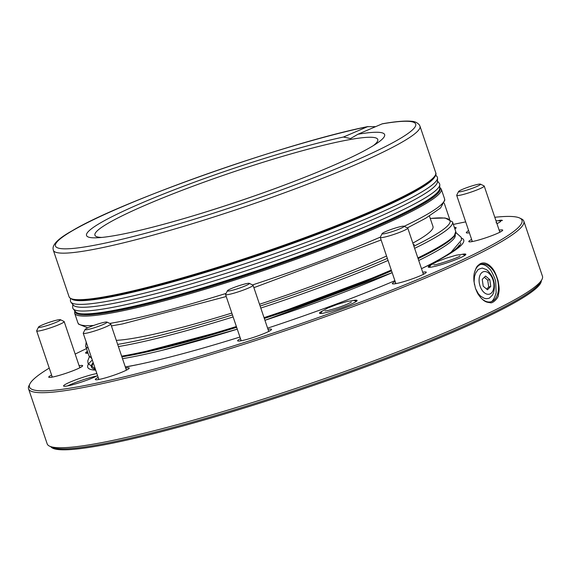 <?xml version="1.0" encoding="UTF-8"?>
<svg xmlns="http://www.w3.org/2000/svg" width="571" height="571" viewBox="0 0 571 571"><rect width="100%" height="100%" fill="white"/><g stroke="black" fill="none" stroke-linecap="round" stroke-linejoin="round"><path stroke-width="0.86" d="M490.011 301.952C492.252 302.138 494.3 299.04 496.163 292.645L495.678 281.924C495.814 279.847 490.967 269.498 489.597 268.97C486.728 265.672 483.73 264.173 480.604 264.487M475.507 288.491L478.227 293.565L480.489 296.042L484.051 298.198L485.771 298.612C484.879 298.876 489.568 298.412 489.525 297.969L492.53 294.993L493.515 292.78C495.721 284.294 493.787 276.914 487.727 270.625L486.428 269.605L482.673 268.213C482.83 267.592 476.849 269.776 477.777 270.09L475.686 273.038L474.522 276.45L474.108 281.539L474.48 284.751M93.366 363.206A193.976 20.221 -18.7 0 0 92.188 366.147M94.543 368.638A193.976 20.221 -18.7 0 0 95.293 368.887M441.29 258.634A193.976 20.221 -18.7 0 0 459.141 245.23M455.922 232.583L461.197 237.3L461.504 240.034L451.097 252.218A193.919 20.213 161.3 0 1 421.498 268.677A198.48 20.692 161.3 0 0 451.34 252.739A198.48 20.692 161.3 0 0 462.003 238.3L461.489 238.607M140.423 364.041A193.919 20.213 161.3 0 1 125.292 366.91M92.167 366.025A193.919 20.213 161.3 0 1 93.301 363.013M494.793 217.287A259.983 27.101 161.3 0 1 519.717 218.051L521.544 218.936A261.439 27.251 161.3 0 1 523.821 221.184A261.439 27.251 161.3 0 1 363.527 302.709A261.439 27.251 161.3 0 1 84.322 387.352A261.439 27.251 161.3 0 1 28.55 388.822A261.439 27.251 161.3 0 1 29 385.653L29.906 383.84A259.983 27.101 161.3 0 1 49.249 368.095M519.717 218.051A259.983 27.101 161.3 0 1 374.562 296.777A259.983 27.101 161.3 0 1 84.922 385.532A259.983 27.101 161.3 0 1 29.906 383.84M75.172 354.084A259.983 27.101 161.3 0 1 86.492 348.595M453.36 224.417A259.983 27.101 161.3 0 1 465.686 221.898M461.468 238.457A32.683 3.405 -18.7 0 0 462.003 238.3M394.889 280.675A198.48 20.692 161.3 0 1 267.599 328.161M239.934 337.033A198.48 20.692 161.3 0 1 125.327 367.039M95.721 370.165A198.48 20.692 161.3 0 1 92.316 360.108M498.876 220.485A19.849 2.07 161.3 0 1 502.366 220.577A32.683 3.405 -18.7 0 0 499.861 220.62M96.863 373.548A19.364 2.02 -18.7 0 0 96.128 373.677A19.364 2.02 -18.7 0 0 75.451 379.951A19.364 2.02 -18.7 0 0 63.574 385.989A19.364 2.02 -18.7 0 0 77.256 383.398A19.364 2.02 -18.7 0 0 97.577 375.654M353.627 300.432A19.849 2.07 161.3 0 1 357.068 300.703A19.849 2.07 161.3 0 1 343.999 306.998A19.849 2.07 161.3 0 1 323.736 313.079A19.849 2.07 161.3 0 1 319.674 313.358A19.849 2.07 161.3 0 1 322.244 311.059M88.034 353.163A19.849 2.07 161.3 0 1 85.771 353.149A19.849 2.07 161.3 0 1 87.42 351.351M462.367 254.266A19.849 2.07 161.3 0 1 465.815 254.53A19.849 2.07 161.3 0 1 452.746 260.826A19.849 2.07 161.3 0 1 432.475 266.907A19.849 2.07 161.3 0 1 428.414 267.185A19.849 2.07 161.3 0 1 430.991 264.887M422.704 272.246A17.915 1.87 161.3 0 1 426.23 272.41A17.915 1.87 161.3 0 1 414.439 278.091A17.915 1.87 161.3 0 1 396.153 283.58A17.915 1.87 161.3 0 1 392.484 283.83A17.915 1.87 161.3 0 1 395.189 281.553M499.154 230.163A17.915 1.87 161.3 0 1 502.68 230.327A17.915 1.87 161.3 0 1 484.044 238.385A17.915 1.87 161.3 0 1 468.934 241.754A17.915 1.87 161.3 0 1 471.639 239.477M454.409 227.515A17.915 1.87 161.3 0 1 456.101 227.957A17.915 1.87 161.3 0 1 454.894 228.964M79.112 365.718A17.915 1.87 161.3 0 1 82.638 365.883A17.915 1.87 161.3 0 1 66.3 373.177A17.915 1.87 161.3 0 1 48.892 377.31A17.915 1.87 161.3 0 1 51.597 375.033M125.691 368.095A17.915 1.87 161.3 0 1 129.217 368.259A17.915 1.87 161.3 0 1 112.88 375.554A17.915 1.87 161.3 0 1 95.471 379.686A17.915 1.87 161.3 0 1 98.176 377.41M268.013 329.374A17.915 1.87 161.3 0 1 271.539 329.538A17.915 1.87 161.3 0 1 255.201 336.833A17.915 1.87 161.3 0 1 237.793 340.966A17.915 1.87 161.3 0 1 237.707 340.516A17.915 1.87 161.3 0 1 240.498 338.689M496.948 223.661A18.201 1.899 -18.7 0 0 500.61 220.877L495.956 220.734M468.541 230.349L466.35 232.476A18.201 1.899 -18.7 0 0 469.362 232.761M97.006 375.946A19.364 2.02 -18.7 0 0 96.906 375.968A19.364 2.02 -18.7 0 0 67.606 385.896M356.789 301.045A19.364 2.02 -18.7 0 0 355.312 300.803M321.13 312.373A19.364 2.02 -18.7 0 0 320.103 313.465M87.227 352.164A19.364 2.02 -18.7 0 0 86.2 353.256M465.536 254.873A19.364 2.02 -18.7 0 0 464.059 254.63M429.87 266.2A19.364 2.02 -18.7 0 0 428.85 267.292M240.077 340.944A16.459 1.713 161.3 0 1 241.048 340.33M268.563 331.016A16.459 1.713 161.3 0 1 269.712 330.916M126.241 369.737A16.459 1.713 161.3 0 1 127.39 369.637M97.755 379.665A16.459 1.713 161.3 0 1 98.726 379.044M79.662 367.36A16.459 1.713 161.3 0 1 80.811 367.26M51.176 377.288A16.459 1.713 161.3 0 1 52.147 376.674M471.218 241.733A16.459 1.713 161.3 0 1 472.188 241.119M499.704 231.805A16.459 1.713 161.3 0 1 500.853 231.705M394.768 283.816A16.459 1.713 161.3 0 1 395.746 283.195M423.261 273.88A16.459 1.713 161.3 0 1 424.403 273.78M460.726 242.754A194.868 20.313 161.3 0 1 449.848 253.674M95.471 369.437A194.868 20.313 161.3 0 1 93.18 362.664M489.39 265.308C493.287 268.705 495.171 271.51 498.069 280.696C499.518 289.069 499.454 289.533 498.319 295.15C498.854 297.213 493.001 303.786 490.261 302.73C486.863 302.216 484.929 302.216 480.568 297.484C477.627 293.601 477.92 294.329 475.457 288.341L473.959 281.403C473.68 277.527 473.837 274.644 474.43 272.752C476.592 266.35 476.557 266.607 480.004 263.873C483.002 262.275 486.128 262.753 489.39 265.308M480.461 297.355A19.364 11.798 75.9 0 0 490.846 301.795A19.364 11.798 75.9 0 0 497.569 280.14A19.364 11.798 75.9 0 0 481.417 264.23A19.364 11.798 75.9 0 0 474.373 272.988M523.821 221.184L542.45 276.221A261.439 27.251 161.3 0 1 542 279.383A261.439 27.251 161.3 0 1 369.865 362.349A261.439 27.251 161.3 0 1 102.951 442.389A261.439 27.251 161.3 0 1 49.456 446.101A261.439 27.251 161.3 0 1 47.179 443.86L28.55 388.822M50.883 446.793A259.02 27.001 -18.7 0 0 105.699 444.516A259.02 27.001 -18.7 0 0 378.387 362.135A259.02 27.001 -18.7 0 0 541.294 280.804M91.381 358.046A192.056 20.021 -18.7 0 0 91.888 358.845M122.501 358.674A192.056 20.021 -18.7 0 0 237.272 329.167L161.714 350.416M264.944 320.31A192.056 20.021 -18.7 0 0 388.473 274.258A192.056 20.021 -18.7 0 0 392.177 272.66L264.944 320.31M418.721 260.49A192.056 20.021 -18.7 0 0 455.215 234.895M120.11 234.617A157.346 16.402 161.3 0 1 89.247 237.322A157.346 16.402 161.3 0 1 166.975 192.627A157.346 16.402 161.3 0 1 343.457 137.033L350.537 138.567L357.974 134.235A157.346 16.402 161.3 0 1 383.584 137.697A157.346 16.402 161.3 0 1 276.928 187.859A157.346 16.402 161.3 0 1 120.11 234.617M368.067 126.534C287.92 142.486 120.859 201.292 72.196 230.763C59.013 238.078 52.639 244.102 53.067 248.842L53.346 250.298A193.533 20.178 161.3 0 0 94.629 249.206A193.533 20.178 161.3 0 0 301.324 186.546A193.533 20.178 161.3 0 0 419.985 126.191L419.328 124.871C417.315 122.558 414.603 121.359 411.199 121.259C404.975 120.674 395.41 121.502 382.513 123.75L382.106 123.878A190.15 19.821 161.3 0 1 345.127 165.026A190.15 19.821 161.3 0 1 96.035 244.952A190.15 19.821 161.3 0 1 117.155 208.893A190.15 19.821 161.3 0 1 367.588 126.676L375.675 126.641M382.106 123.878L357.974 134.235M367.588 126.676L343.457 137.033M105.778 297.391A190.086 19.814 -18.7 0 0 113.372 296.014A190.086 19.814 -18.7 0 0 406.937 195.453M72.224 299.418A192.391 20.056 -18.7 0 0 259.305 255.13A192.391 20.056 -18.7 0 0 434.824 176.689M70.49 298.583L70.44 300.731A193.655 20.185 -18.7 0 0 70.932 302.187A193.655 20.185 -18.7 0 0 260.462 258.542A193.655 20.185 -18.7 0 0 437.536 178.102A193.655 20.185 -18.7 0 0 437.036 176.646L435.687 174.969M70.932 302.187L73.274 305.1A192.37 20.056 -18.7 0 0 261.539 261.739A192.37 20.056 -18.7 0 0 437.443 181.842L437.536 178.102M72.767 304.471L72.695 307.391A193.655 20.185 -18.7 0 0 73.188 308.847A193.655 20.185 -18.7 0 0 262.71 265.201A193.655 20.185 -18.7 0 0 439.784 184.761A193.655 20.185 -18.7 0 0 439.292 183.305L437.465 181.028M73.188 308.847L75.5 311.723A192.391 20.056 -18.7 0 0 263.781 268.356A192.391 20.056 -18.7 0 0 439.699 188.444L439.784 184.761M83.73 313.886A190.086 19.814 -18.7 0 0 264.016 269.041A190.086 19.814 -18.7 0 0 434.474 195.161M413.54 245.166A3.633 0.378 -18.7 0 0 414.253 244.666A3.633 0.378 -18.7 0 0 413.475 244.688A3.633 0.378 -18.7 0 0 413.383 244.709M116.306 340.366A173.684 18.108 -18.7 0 0 141.001 336.911A173.684 18.108 -18.7 0 0 231.826 313.072M259.512 304.264A173.684 18.108 -18.7 0 0 386.546 256.022M412.84 243.103A173.684 18.108 -18.7 0 0 432.982 226.516L429.428 216.016M481.489 272.931A11.613 7.073 75.9 0 0 484.272 292.666A11.613 7.073 75.9 0 0 493.744 283.159A11.613 7.073 75.9 0 0 481.489 272.931M490.76 286.471L489.797 279.612L485.536 276.064L482.245 279.369L483.209 286.221L487.47 289.775L490.76 286.471L488.719 286.985L487.713 280.14L489.797 279.612M486.649 289.083L488.719 286.985M487.713 280.14L484.344 277.263M382.099 233.632L380.279 237.265A14.525 1.513 -18.7 0 0 380.257 237.436A14.525 1.513 -18.7 0 0 394.497 234.217A14.525 1.513 -18.7 0 0 407.773 228.129A14.525 1.513 -18.7 0 0 407.644 228L403.99 226.223A11.62 1.213 -18.7 0 0 397.095 227.515A11.62 1.213 -18.7 0 0 386.117 231.383A11.62 1.213 -18.7 0 0 382.099 233.632A11.62 1.213 -18.7 0 0 393.476 231.191A11.62 1.213 -18.7 0 0 403.99 226.223M456.764 195.125A14.525 1.513 -18.7 0 0 456.729 195.182A14.525 1.513 -18.7 0 0 456.7 195.361A14.525 1.513 -18.7 0 0 470.947 192.141A14.525 1.513 -18.7 0 0 484.215 186.046A14.525 1.513 -18.7 0 0 484.094 185.925L480.439 184.14A11.62 1.213 -18.7 0 0 469.312 186.767A11.62 1.213 -18.7 0 0 458.577 191.506A11.62 1.213 -18.7 0 0 458.549 191.549A11.62 1.213 -18.7 0 0 469.919 189.115A11.62 1.213 -18.7 0 0 480.439 184.14M38.507 327.104L36.687 330.737A14.525 1.513 -18.7 0 0 36.658 330.916A14.525 1.513 -18.7 0 0 49.97 328.004A14.525 1.513 -18.7 0 0 64.116 321.837A14.525 1.513 -18.7 0 0 64.173 321.601A14.525 1.513 -18.7 0 0 64.052 321.48L60.398 319.696A11.62 1.213 -18.7 0 0 49.106 322.372A11.62 1.213 -18.7 0 0 38.507 327.104A11.62 1.213 -18.7 0 0 48.556 325.106A11.62 1.213 -18.7 0 0 60.447 319.988A11.62 1.213 -18.7 0 0 60.398 319.696M85.086 329.481L83.266 333.114A14.525 1.513 -18.7 0 0 83.238 333.293A14.525 1.513 -18.7 0 0 97.484 330.067A14.525 1.513 -18.7 0 0 110.753 323.978A14.525 1.513 -18.7 0 0 110.631 323.85L106.977 322.073A11.62 1.213 -18.7 0 0 104.6 322.237A11.62 1.213 -18.7 0 0 92.738 325.798A11.62 1.213 -18.7 0 0 85.086 329.481A11.62 1.213 -18.7 0 0 96.463 327.047A11.62 1.213 -18.7 0 0 106.977 322.073M227.408 290.76L225.588 294.393A14.525 1.513 -18.7 0 0 225.559 294.572A14.525 1.513 -18.7 0 0 239.806 291.346A14.525 1.513 -18.7 0 0 253.074 285.257A14.525 1.513 -18.7 0 0 252.953 285.136L249.299 283.352A11.62 1.213 -18.7 0 0 239.499 285.536A11.62 1.213 -18.7 0 0 227.408 290.76A11.62 1.213 -18.7 0 0 238.785 288.326A11.62 1.213 -18.7 0 0 249.299 283.352M542 279.383L540.837 281.703A259.584 27.058 161.3 0 1 369.922 364.077A259.584 27.058 161.3 0 1 104.9 443.553A259.584 27.058 161.3 0 1 51.79 447.236L49.456 446.101M101.959 237.422A149.316 15.567 161.3 0 1 231.369 172.592A149.316 15.567 161.3 0 1 373.541 145.491M110.374 295.728A193.533 20.178 161.3 0 1 69.091 296.813C71.653 301.688 85.714 301.538 111.274 296.378C148.153 289.069 195.004 276 251.804 257.164C352.435 223.389 441.619 184.39 435.73 172.713A193.533 20.178 161.3 0 1 317.069 233.068A193.533 20.178 161.3 0 1 110.374 295.728M435.045 175.682A192.57 20.071 161.3 0 1 310.067 236.608A192.57 20.071 161.3 0 1 111.395 296.335M439.713 187.888A192.57 20.071 161.3 0 1 325.07 247.414A192.57 20.071 161.3 0 1 116.334 310.931A192.57 20.071 161.3 0 1 75.144 311.281M439.727 187.259L441.29 189.137A193.533 20.178 161.3 0 1 322.629 249.484A193.533 20.178 161.3 0 1 115.934 312.151A193.533 20.178 161.3 0 1 74.651 313.236L74.751 310.795M226.087 293.401A193.533 20.178 161.3 0 1 119.175 321.723A193.533 20.178 161.3 0 1 109.739 323.422M93.673 325.449A193.533 20.178 161.3 0 1 77.892 322.815L78.548 324.135L87.763 327.84M441.29 189.137L444.531 198.715A193.533 20.178 161.3 0 1 404.161 226.302M380.357 237.108A193.533 20.178 161.3 0 1 252.525 284.929M232.447 314.914A191.72 19.985 161.3 0 1 127.768 342.593A191.72 19.985 161.3 0 1 117.662 344.392M430.27 218.5A191.72 19.985 161.3 0 1 413.889 246.215M387.345 258.392A191.72 19.985 161.3 0 1 260.119 306.056M233.132 316.934A193.655 20.185 161.3 0 1 126.962 345.027A193.655 20.185 161.3 0 1 118.404 346.568M88.269 348.146A193.655 20.185 161.3 0 1 85.65 346.112L86.207 342.058M430.248 218.443L445.152 217.986L452.517 221.933A193.655 20.185 161.3 0 1 414.61 248.342M388.044 260.462A193.655 20.185 161.3 0 1 260.797 308.069M236.373 326.512A193.655 20.185 161.3 0 1 130.202 354.605A193.655 20.185 161.3 0 1 121.644 356.147M91.51 357.724A193.655 20.185 161.3 0 1 88.89 355.69L91.66 358.16M452.517 221.933L455.758 231.512A193.655 20.185 161.3 0 1 417.851 257.921M391.292 270.04A193.655 20.185 161.3 0 1 264.038 317.647M455.073 234.481A192.691 20.085 161.3 0 1 418.115 258.677M391.556 270.832A192.691 20.085 161.3 0 1 264.316 318.468L391.563 270.84M121.901 356.904L131.094 355.248L236.651 327.326A192.691 20.085 161.3 0 1 131.223 355.212M89.411 356.639L87.777 360.901L88.105 363.627L95.264 368.802M53.346 250.298L69.091 296.813M419.985 126.191L435.73 172.713M74.651 313.236L77.892 322.815M111.409 325.913L122.308 323.985L226.223 296.527M444.531 198.715L444.809 200.164L440.548 207.972L425.68 218.243L407.408 227.886M381.114 239.977L253.895 287.67M85.65 346.112L88.89 355.69M455.758 231.512L454.059 236.537L447.036 242.539L418.115 258.692M465.072 255.251L462.667 254.288L456.265 255.187L446.379 258.113L437.029 261.639L430.712 265.137L429.442 267.314M433.796 264.808C435.245 265.594 459.448 257.4 460.098 255.908M86.799 353.271L87.534 351.686M423.404 274.316L407.773 228.129M395.889 283.63L380.257 237.436M499.853 232.233L484.215 186.046M472.338 241.547L456.7 195.361M458.549 191.549L456.729 195.182M449.613 219.05L444.238 203.169M79.812 367.788L64.173 321.601M52.296 377.103L36.658 330.916M126.391 370.165L110.753 323.978M98.876 379.479L83.238 333.293M268.713 331.444L253.074 285.257M241.198 340.759L225.559 294.572M320.702 313.479L322.03 311.252L327.661 308.083L337.29 304.4L347.582 301.345L353.984 300.46L356.333 301.424M351.351 302.08L347.154 304.179C341.544 306.606 335.013 308.74 327.561 310.595L325.056 310.981M496.085 222.797L496.463 222.226"/></g></svg>
